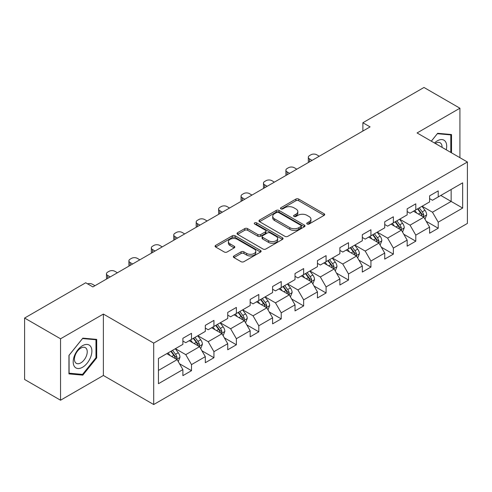 <?xml version="1.0" encoding="UTF-8"?>
<svg xmlns="http://www.w3.org/2000/svg" width="492" height="492" viewBox="0 0 492 492"><rect width="100%" height="100%" fill="white"/><g stroke="black" fill="none" stroke-linecap="round" stroke-linejoin="round"><path stroke-width="0.74" d="M307.143 224.026A1.396 0.806 0 0 0 309.117 224.026L324.111 215.373A1.999 1.15 0 0 0 324.695 214.555A1.999 1.15 0 0 0 324.111 213.743L298.712 199.075A1.999 1.15 0 0 0 295.889 199.075L280.895 207.735A1.396 0.806 0 0 0 280.483 208.307A1.396 0.806 0 0 0 280.895 208.872A1.396 0.806 0 0 0 282.869 208.872L284.807 207.753A6.384 3.69 0 0 1 293.841 207.753L295.956 208.977A6.384 3.69 0 0 1 297.826 211.585A6.384 3.69 0 0 1 295.956 214.192L294.019 215.312A1.396 0.806 0 0 0 293.607 215.883A1.396 0.806 0 0 0 294.019 216.449A1.396 0.806 0 0 0 295.993 216.449L297.931 215.33A6.384 3.69 0 0 1 306.965 215.33L309.081 216.554A6.384 3.69 0 0 1 310.95 219.161A6.384 3.69 0 0 1 309.081 221.769L307.143 222.888A1.396 0.806 0 0 0 306.731 223.46A1.396 0.806 0 0 0 307.143 224.026L307.143 222.888M233.94 255.945A1.999 1.15 0 0 0 233.349 256.762A1.999 1.15 0 0 0 233.94 257.574L241.062 261.689A1.999 1.15 0 0 0 243.884 261.689L260.539 252.076A1.999 1.15 0 0 0 261.123 251.258A1.999 1.15 0 0 0 260.539 250.446L235.139 235.779A1.999 1.15 0 0 0 232.316 235.779L215.662 245.391A1.999 1.15 0 0 0 215.078 246.209A1.999 1.15 0 0 0 215.662 247.021L224.272 251.996A1.999 1.15 0 0 0 227.095 251.996L234.217 247.882A1.999 1.15 0 0 0 234.801 247.064A1.999 1.15 0 0 0 234.217 246.252L229.948 243.786A5.338 3.081 0 0 1 228.386 241.603A5.338 3.081 0 0 1 231.683 238.755A5.338 3.081 0 0 1 237.501 239.426L254.223 249.081A5.338 3.081 0 0 1 255.785 251.258A5.338 3.081 0 0 1 252.488 254.106A5.338 3.081 0 0 1 246.67 253.442L243.884 251.83A1.999 1.15 0 0 0 241.062 251.83L233.94 255.945L233.94 257.574M103.381 314.062L60.541 338.797L24.6 318.047L24.6 379.467L60.541 400.217L103.381 375.482L153.701 404.535L153.701 343.115L103.381 314.062L103.381 375.482M459.922 157.686L459.922 108.215L417.081 132.951L467.4 162.003L153.701 343.115M459.922 108.215L423.981 87.465L362.881 122.742L362.881 131.038M24.6 318.047L85.7 282.771L92.89 286.922L370.07 126.893L362.881 122.742M284.948 236.351A1.999 1.15 0 0 0 287.771 236.351L304.425 226.738A1.999 1.15 0 0 0 305.009 225.92A1.999 1.15 0 0 0 304.425 225.108L279.025 210.441A1.999 1.15 0 0 0 276.203 210.441L259.548 220.053A1.999 1.15 0 0 0 258.964 220.871A1.999 1.15 0 0 0 259.548 221.683L284.948 236.351M255.237 224.327A1.396 0.806 0 0 1 256.658 224.524L282.457 239.419L265.828 249.02A1.999 1.15 0 0 1 263.005 249.02L237.605 234.352L237.605 232.722A1.999 1.15 0 0 0 237.021 233.54A1.999 1.15 0 0 0 237.605 234.352M237.605 232.722L244.733 228.608A1.999 1.15 0 0 1 247.556 228.608L257.857 234.561A1.999 1.15 0 0 0 260.68 234.561L265.403 231.83A1.999 1.15 0 0 0 265.988 231.012A1.999 1.15 0 0 0 265.403 230.201L254.684 224.008A1.396 0.806 0 0 1 254.272 223.436A1.396 0.806 0 0 1 255.133 222.692A1.396 0.806 0 0 1 256.658 222.87L282.482 237.777A1.999 1.15 0 0 1 283.066 238.589A1.999 1.15 0 0 1 282.482 239.407L282.482 237.777M153.701 404.535L467.4 223.423L467.4 162.003M179.506 363.742L191.511 370.673L191.511 364.609L205.312 356.645L205.312 362.702L213.94 357.721L213.94 351.663L227.741 343.693L227.741 349.757L236.369 344.775L236.369 338.711L250.17 330.747L250.17 336.805L258.798 331.823L258.798 325.766L272.599 317.795L272.599 323.859L281.221 318.877L281.221 312.82L295.022 304.849L295.022 310.907L303.65 305.926L303.65 299.868L317.451 291.904L317.451 297.961L326.079 292.98L326.079 286.922L339.88 278.952L339.88 285.009L348.508 280.034L348.508 273.97L362.309 266.006L362.309 272.064L370.931 267.082L370.931 261.024L384.732 253.054L384.732 259.112L393.36 254.136L393.36 248.073L407.161 240.108L407.161 246.166L415.789 241.185L415.789 235.127L429.59 227.156L429.59 233.22L438.218 228.239L438.218 222.181L462.658 208.067L462.658 182.833L451.152 189.475L451.152 201.425L462.658 208.067M191.511 370.673L182.889 375.648L182.889 369.59L158.449 383.705L158.449 358.471L182.889 344.357L182.889 338.299L191.511 333.318L191.511 339.375L205.312 331.411L205.312 325.347L213.94 320.372L213.94 326.43L227.741 318.459L227.741 312.402L236.369 307.42L236.369 313.484L250.17 305.514L250.17 299.456L258.798 294.474L258.798 300.532L272.599 292.562L272.599 286.504L281.221 281.522L281.221 287.586L295.022 279.616L295.022 273.558L303.65 268.577L303.65 274.634L317.451 266.67L317.451 260.606L326.079 255.631L326.079 261.689L339.88 253.718L339.88 247.66L348.508 242.679L348.508 248.737L362.309 240.773L362.309 234.709L370.931 229.733L370.931 235.791L384.732 227.821L384.732 221.763L393.36 216.781L393.36 222.839L407.161 214.875L407.161 208.817L415.789 203.836L415.789 209.893L429.59 201.923L429.59 195.865L438.218 190.884L438.218 196.948L462.658 182.833M189.211 340.704L199.561 346.682L185.761 354.652L175.41 348.674M182.889 341.036L185.761 342.696L191.511 339.375M185.761 354.652L191.511 364.609M199.561 346.682L205.312 356.645M211.64 327.758L221.99 333.736L208.19 341.7L197.839 335.728M205.312 328.09L208.19 329.751L213.94 326.43M208.19 341.7L213.94 351.663M221.99 333.736L227.741 343.693M234.069 314.806L244.419 320.784L230.619 328.754L220.268 322.777M227.741 315.138L230.619 316.799L236.369 313.484M230.619 328.754L236.369 338.711M244.419 320.784L250.17 330.747M256.492 301.86L266.849 307.838L253.042 315.803L242.691 309.831M250.17 302.193L253.042 303.853L258.798 300.532M253.042 315.803L258.798 325.766M266.849 307.838L272.599 317.795M278.921 288.915L289.271 294.886L275.471 302.857L265.12 296.879M272.599 289.247L275.471 290.907L281.221 287.586M275.471 302.857L281.221 312.82M289.271 294.886L295.022 304.849M301.35 275.963L311.7 281.941L297.9 289.911L287.549 283.933M295.022 276.295L297.9 277.955L303.65 274.634M297.9 289.911L303.65 299.868M311.7 281.941L317.451 291.904M323.779 263.017L334.129 268.995L320.329 276.959L309.978 270.981M317.451 263.349L320.329 265.01L326.079 261.689M320.329 276.959L326.079 286.922M334.129 268.995L339.88 278.952M346.202 250.065L356.559 256.043L342.752 264.013L332.401 258.036M339.88 250.397L342.752 252.058L348.508 248.737M342.752 264.013L348.508 273.97M356.559 256.043L362.309 266.006M368.631 237.119L378.981 243.097L365.181 251.061L354.83 245.09M362.309 237.452L365.181 239.112L370.931 235.791M365.181 251.061L370.931 261.024M378.981 243.097L384.732 253.054M391.06 224.167L401.411 230.145L387.61 238.116L377.259 232.138M384.732 224.5L387.61 226.16L393.36 222.839M387.61 238.116L393.36 248.073M401.411 230.145L407.161 240.108M413.489 211.222L423.84 217.2L410.039 225.164L399.688 219.192M407.161 211.554L410.039 213.214L415.789 209.893M410.039 225.164L415.789 235.127M423.84 217.2L429.59 227.156M440.801 195.453L451.152 201.425L432.462 212.218L422.111 206.24M429.59 198.608L432.462 200.262L438.218 196.948M432.462 212.218L438.218 222.181M60.541 338.797L60.541 400.217M158.449 370.421L177.138 359.634L166.782 353.656M177.138 359.634L182.889 369.59M426.213 221.308L438.218 228.239M403.784 234.253L415.789 241.185M381.355 247.205L393.36 254.136M358.926 260.151L370.931 267.082M336.503 273.103L348.508 280.034M314.074 286.049L326.079 292.98M291.645 298.995L303.65 305.926M269.216 311.946L281.221 318.877M246.793 324.892L258.798 331.823M224.364 337.844L236.369 344.775M201.935 350.79L213.94 357.721M451.515 152.827L451.515 134.531L437.64 133.295L431.312 141.167M68.954 373.902L82.828 375.138L96.696 357.881L96.696 339.382L82.828 338.145L68.954 355.402L68.954 373.902M95.977 357.469L96.696 357.881M81.358 374.295L82.828 375.138M307.697 224.223L309.081 223.429A6.384 3.69 0 0 0 310.95 220.822L310.95 219.161M297.826 211.585L297.826 213.245A6.384 3.69 0 0 1 295.956 215.853L294.573 216.646M324.087 215.385L298.712 200.736A1.999 1.15 0 0 0 295.889 200.736L281.455 209.069M304.4 226.75L279.025 212.101A1.999 1.15 0 0 0 276.203 212.101L259.579 221.701M300.895 226.492A1.396 0.806 0 0 0 301.307 225.92A1.396 0.806 0 0 0 300.895 225.354L278.601 212.476A1.396 0.806 0 0 0 276.627 212.476L274.579 213.663A6.384 3.69 0 0 0 272.709 216.265A6.384 3.69 0 0 0 274.579 218.872L289.819 227.673A6.384 3.69 0 0 0 298.853 227.673L300.895 226.492L300.895 228.153A1.396 0.806 0 0 0 301.307 227.581L301.307 225.92M272.709 216.265L272.709 217.925A6.384 3.69 0 0 0 274.579 220.533L274.579 218.872M300.895 228.153L298.853 229.333A6.384 3.69 0 0 1 289.819 229.333L274.579 220.533M237.63 234.37L244.733 230.268L244.733 228.608M265.988 231.012L265.988 232.673A1.999 1.15 0 0 1 265.403 233.491L260.68 236.215A1.999 1.15 0 0 1 257.857 236.215L247.556 230.268A1.999 1.15 0 0 0 244.733 230.268M268.546 240.729A5.338 3.081 0 0 0 274.364 241.4A5.338 3.081 0 0 0 277.66 238.552A5.338 3.081 0 0 0 276.098 236.369L270.206 232.968A1.999 1.15 0 0 0 267.384 232.968L262.654 235.699A1.999 1.15 0 0 0 262.07 236.517A1.999 1.15 0 0 0 262.654 237.328L268.546 240.729L268.546 242.39A5.338 3.081 0 0 0 274.364 243.06A5.338 3.081 0 0 0 277.66 240.213L277.66 238.552M262.07 236.517L262.07 238.171A1.999 1.15 0 0 0 262.654 238.989L262.654 237.328M268.546 242.39L262.654 238.989M255.785 251.258L255.785 252.919A5.338 3.081 0 0 1 252.488 255.766A5.338 3.081 0 0 1 246.67 255.102L243.884 253.491A1.999 1.15 0 0 0 241.062 253.491L233.964 257.587M228.386 241.603L228.386 243.263A5.338 3.081 0 0 0 229.948 245.447L229.948 243.786M234.192 247.894L229.948 245.447M260.514 252.088L235.139 237.439A1.999 1.15 0 0 0 232.316 237.439L215.687 247.039M424.977 219.168L426.687 214.856A5.387 3.112 -120 0 0 424.965 210.268L422.001 206.308M312.057 160.38L309.517 158.916A4.065 2.349 0 0 1 308.324 157.255A4.065 2.349 0 0 1 309.517 155.595L310.956 154.765A4.065 2.349 0 0 1 316.707 154.765L319.247 156.235M416.822 213.147L414.811 210.459M308.662 162.342A4.065 2.349 180 0 1 308.324 161.407L308.324 157.255M423.003 216.714L423.778 215.084A5.387 3.112 -120 0 0 422.234 211.849L419.264 207.882M417.917 208.663L421.207 213.061A2.743 1.587 60 0 1 421.706 213.891L423.778 215.084M417.542 208.879L420.506 212.845A5.387 3.112 60 0 1 422.05 216.08M449.903 134.39L450.795 134.906L450.795 152.415M431.343 141.179L437.351 133.701L450.795 134.906M446.25 149.789A13.216 7.632 120 0 0 443.962 140.183A13.216 7.632 120 0 0 434.491 143.006M442.037 147.36A9.047 5.221 120 0 0 440.174 142.809A9.047 5.221 120 0 0 435.303 143.467M82.539 367.266A13.216 7.632 120 0 0 91.881 351.079A13.216 7.632 120 0 0 82.539 345.685A13.216 7.632 120 0 0 73.191 361.872A13.216 7.632 120 0 0 82.539 367.266M80.836 362.881A9.047 5.221 120 0 0 86.746 354.91A9.047 5.221 120 0 0 85.362 347.659A9.047 5.221 120 0 0 80.836 348.108A9.047 5.221 120 0 0 74.925 356.079A9.047 5.221 120 0 0 76.315 363.33A9.047 5.221 120 0 0 80.836 362.881M69.095 355.273L82.539 338.551L95.977 339.757L95.977 357.678L82.539 374.4L69.095 373.2L69.064 355.261M95.091 339.24L95.977 339.757M402.548 232.113L404.258 227.808A5.387 3.112 -120 0 0 402.536 223.22L399.572 219.254M289.634 173.332L287.088 171.862A4.065 2.349 0 0 1 285.895 170.201A4.065 2.349 0 0 1 287.088 168.541L288.527 167.71A4.065 2.349 0 0 1 294.277 167.71L296.824 169.18M394.399 226.099L392.382 223.405M286.239 175.293A4.065 2.349 180 0 1 285.895 174.352L285.895 170.201M400.58 229.666L401.349 228.036A5.387 3.112 -120 0 0 399.805 224.795L396.841 220.834M395.488 221.615L398.778 226.006A2.743 1.587 60 0 1 399.283 226.843L401.349 228.036M395.113 221.831L398.083 225.791A5.387 3.112 60 0 1 399.621 229.032M380.119 245.065L381.829 240.754A5.387 3.112 -120 0 0 380.113 236.166L377.143 232.206M267.205 186.277L264.659 184.814A4.065 2.349 0 0 1 263.472 183.153A4.065 2.349 0 0 1 264.659 181.493L266.098 180.662A4.065 2.349 0 0 1 271.848 180.662L274.395 182.132M371.97 239.044L369.953 236.357M263.81 188.239A4.065 2.349 180 0 1 263.472 187.298L263.472 183.153M378.151 242.611L378.92 240.982A5.387 3.112 -120 0 0 377.376 237.741L374.412 233.78M373.059 234.561L376.355 238.958A2.743 1.587 60 0 1 376.854 239.788L378.92 240.982M372.684 234.776L375.654 238.737A5.387 3.112 60 0 1 377.198 241.978M357.69 258.011L359.4 253.7A5.387 3.112 -120 0 0 357.684 249.112L354.714 245.151M244.776 199.229L242.236 197.759A4.065 2.349 0 0 1 241.043 196.099A4.065 2.349 0 0 1 242.236 194.438L243.669 193.608A4.065 2.349 0 0 1 249.419 193.608L251.965 195.078M349.541 251.996L347.524 249.303M241.381 201.191A4.065 2.349 180 0 1 241.043 200.25L241.043 196.099M355.722 255.563L356.491 253.933A5.387 3.112 -120 0 0 354.953 250.692L351.983 246.732M350.636 247.507L353.926 251.904A2.743 1.587 60 0 1 354.424 252.74L356.491 253.933M350.261 247.728L353.225 251.689A5.387 3.112 60 0 1 354.769 254.93M335.267 270.957L336.977 266.652A5.387 3.112 -120 0 0 335.255 262.064L332.291 258.103M222.347 212.175L219.807 210.705A4.065 2.349 0 0 1 218.614 209.045A4.065 2.349 0 0 1 219.807 207.39L221.246 206.56A4.065 2.349 0 0 1 226.996 206.56L229.536 208.024M327.112 264.942L325.101 262.254M218.952 214.137A4.065 2.349 180 0 1 218.614 213.196L218.614 209.045M333.293 268.509L334.068 266.879A5.387 3.112 -120 0 0 332.524 263.638L329.554 259.678M328.207 260.459L331.497 264.85A2.743 1.587 60 0 1 331.995 265.686L334.068 266.879M327.832 260.674L330.796 264.635A5.387 3.112 60 0 1 332.34 267.876M312.838 283.909L314.548 279.597A5.387 3.112 -120 0 0 312.826 275.01L309.862 271.049M199.924 225.127L197.378 223.657A4.065 2.349 0 0 1 196.185 221.997A4.065 2.349 0 0 1 197.378 220.336L198.817 219.506A4.065 2.349 0 0 1 204.567 219.506L207.114 220.976M304.689 277.894L302.672 275.2M196.529 227.083A4.065 2.349 180 0 1 196.185 226.148L196.185 221.997M310.87 281.461L311.639 279.831A5.387 3.112 -120 0 0 310.095 276.59L307.131 272.63M305.778 273.404L309.068 277.802A2.743 1.587 60 0 1 309.573 278.632L311.639 279.831M305.403 273.626L308.373 277.586A5.387 3.112 60 0 1 309.911 280.827M290.409 296.854L292.119 292.549A5.387 3.112 -120 0 0 290.403 287.961L287.433 284.001M177.495 238.073L174.949 236.603A4.065 2.349 0 0 1 173.762 234.942A4.065 2.349 0 0 1 174.949 233.282L176.388 232.452A4.065 2.349 0 0 1 182.138 232.452L184.685 233.921M282.26 290.84L280.243 288.146M174.1 240.035A4.065 2.349 180 0 1 173.762 239.094L173.762 234.942M288.441 294.407L289.21 292.777A5.387 3.112 -120 0 0 287.666 289.536L284.702 285.575M283.349 286.356L286.645 290.747A2.743 1.587 60 0 1 287.143 291.584L289.21 292.777M282.974 286.572L285.944 290.532A5.387 3.112 60 0 1 287.488 293.773M267.98 309.806L269.69 305.495A5.387 3.112 -120 0 0 267.974 300.907L265.003 296.947M155.066 251.025L152.526 249.555A4.065 2.349 0 0 1 151.333 247.894A4.065 2.349 0 0 1 152.526 246.234L153.959 245.403A4.065 2.349 0 0 1 159.709 245.403L162.255 246.873M259.831 303.785L257.814 301.098M151.671 252.98A4.065 2.349 180 0 1 151.333 252.045L151.333 247.894M266.012 307.359L266.781 305.729A5.387 3.112 -120 0 0 265.243 302.488L262.273 298.527M260.926 299.302L264.216 303.699A2.743 1.587 60 0 1 264.714 304.53L266.781 305.729M260.551 299.517L263.515 303.484A5.387 3.112 60 0 1 265.059 306.719M245.557 322.752L247.267 318.447A5.387 3.112 -120 0 0 245.545 313.859L242.581 309.898M132.637 263.97L130.097 262.5A4.065 2.349 0 0 1 128.904 260.84A4.065 2.349 0 0 1 130.097 259.179L131.536 258.349A4.065 2.349 0 0 1 137.286 258.349L139.826 259.819M237.402 316.737L235.391 314.044M129.242 265.932A4.065 2.349 180 0 1 128.904 264.991L128.904 260.84M243.583 320.304L244.358 318.675A5.387 3.112 -120 0 0 242.814 315.433L239.844 311.473M238.497 312.254L241.787 316.645A2.743 1.587 60 0 1 242.285 317.481L244.358 318.675M238.122 312.469L241.086 316.43A5.387 3.112 60 0 1 242.63 319.671M223.128 335.704L224.838 331.393A5.387 3.112 -120 0 0 223.116 326.805L220.152 322.844M110.214 276.916L107.668 275.452A4.065 2.349 0 0 1 106.475 273.792A4.065 2.349 0 0 1 107.668 272.131L109.107 271.301A4.065 2.349 0 0 1 114.857 271.301L117.404 272.771M214.979 329.683L212.962 326.996M106.819 278.878A4.065 2.349 180 0 1 106.475 277.937L106.475 273.792M221.16 333.25L221.929 331.62A5.387 3.112 -120 0 0 220.385 328.379L217.421 324.419M216.068 325.2L219.358 329.597A2.743 1.587 60 0 1 219.862 330.427L221.929 331.62M215.693 325.415L218.663 329.376A5.387 3.112 60 0 1 220.201 332.617M200.699 348.65L202.409 344.338A5.387 3.112 -120 0 0 200.693 339.751L197.722 335.79M87.582 283.853A4.065 2.349 0 0 1 92.428 284.247L94.974 285.717M192.55 342.635L190.533 339.941M198.731 346.202L199.5 344.572A5.387 3.112 -120 0 0 197.956 341.331L194.992 337.371M193.639 338.152L196.935 342.543A2.743 1.587 60 0 1 197.433 343.379L199.5 344.572M193.264 338.367L196.234 342.327A5.387 3.112 60 0 1 197.778 345.568M178.27 361.595L179.98 357.29A5.387 3.112 -120 0 0 178.264 352.702L175.293 348.742M170.121 355.581L168.104 352.893M176.302 359.148L177.071 357.518A5.387 3.112 -120 0 0 175.533 354.277L172.563 350.316M171.216 351.097L174.506 355.488A2.743 1.587 60 0 1 175.004 356.325L177.071 357.518M170.841 351.313L173.805 355.273A5.387 3.112 60 0 1 175.349 358.514M309.081 223.429L309.081 221.769M294.019 216.449L294.019 215.312M295.956 215.853L295.956 214.192M280.895 208.872L280.895 207.735M295.889 200.736L295.889 199.075M298.712 200.736L298.712 199.075M324.111 215.373L324.111 213.743M259.548 221.683L259.548 220.053M276.203 212.101L276.203 210.441M279.025 212.101L279.025 210.441M304.425 226.738L304.425 225.108M289.819 229.333L289.819 227.673M298.853 229.333L298.853 227.673M247.556 230.268L247.556 228.608M257.857 236.215L257.857 234.561M260.68 236.215L260.68 234.561M265.403 233.491L265.403 231.83M256.658 224.524L256.658 222.87M241.062 253.491L241.062 251.83M243.884 253.491L243.884 251.83M246.67 255.102L246.67 253.442M234.217 247.882L234.217 246.252M215.662 247.021L215.662 245.391M232.316 237.439L232.316 235.779M235.139 237.439L235.139 235.779M260.539 252.076L260.539 250.446M309.517 158.916L309.517 161.85M423.304 216.892L426.65 214.961M422.234 211.849L424.965 210.268M418.403 214.057L420.506 212.845M287.088 171.862L287.088 174.801M400.882 229.838L404.221 227.907M399.805 224.795L402.536 223.22M395.974 227.009L398.083 225.791M264.659 184.814L264.659 187.747M378.453 242.79L381.792 240.859M377.376 237.741L380.113 236.166M373.545 239.955L375.654 238.737M242.236 197.759L242.236 200.699M356.023 255.735L359.369 253.804M354.953 250.692L357.684 249.112M351.122 252.906L353.225 251.689M219.807 210.705L219.807 213.645M333.594 268.687L336.94 266.756M332.524 263.638L335.255 262.064M328.693 265.852L330.796 264.635M197.378 223.657L197.378 226.591M311.172 281.633L314.511 279.702M310.095 276.59L312.826 275.01M306.264 278.798L308.373 277.586M174.949 236.603L174.949 239.542M288.743 294.579L292.082 292.654M287.666 289.536L290.403 287.961M283.835 291.75L285.944 290.532M152.526 249.555L152.526 252.488M266.313 307.531L269.659 305.6M265.243 302.488L267.974 300.907M261.406 304.696L263.515 303.484M130.097 262.5L130.097 265.44M243.884 320.476L247.23 318.552M242.814 315.433L245.545 313.859M238.983 317.647L241.086 316.43M107.668 275.452L107.668 278.386M221.462 333.428L224.801 331.497M220.385 328.379L223.116 326.805M216.554 330.593L218.663 329.376M199.032 346.374L202.372 344.443M197.956 341.331L200.693 339.751M194.125 343.545L196.234 342.327M176.603 359.326L179.949 357.395M175.533 354.277L178.264 352.702M171.696 356.491L173.805 355.273"/></g></svg>
